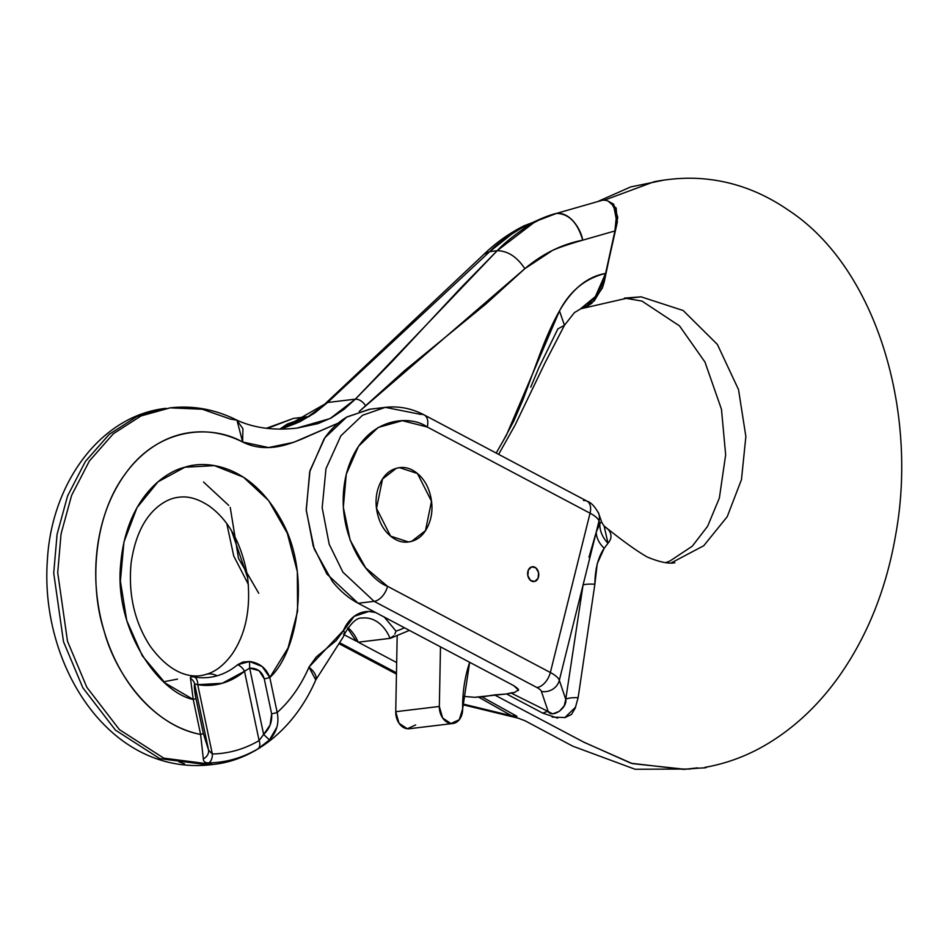 <?xml version="1.0" encoding="UTF-8"?>
<svg xmlns="http://www.w3.org/2000/svg" width="948" height="948" viewBox="0 0 948 948"><rect width="100%" height="100%" fill="white"/><g stroke="black" fill="none" stroke-linecap="round" stroke-linejoin="round"><path stroke-width="1.42" d="M415.674 724.936L407.332 728.763L399.013 723.241L395.731 711.699L397.176 636.144L395.731 711.699L439.339 706.461L440.488 646.844L439.339 706.461L442.633 718.003L450.94 723.525L459.294 719.698L462.648 708.82L469.663 662.297A113.736 84.265 -96.9 0 0 462.648 708.82A15.642 11.589 -96.9 0 1 453.002 723.49A15.642 11.589 -96.9 0 1 439.339 706.461L395.731 711.699A15.642 11.589 83.1 0 0 409.394 728.728M375.669 612.527L368.843 611.46L354.102 616.401L336.125 640.658L316.324 656.881L308.989 667.131A152.652 113.085 -96.9 0 1 277.172 712.493L269.801 677.524L288.05 647.97L297.589 611.306L297.328 571.608L287.315 533.297L268.663 500.603L243.435 477.188L214.426 465.622L184.884 467.222L158.067 481.785L136.974 507.701L123.927 542.102L120.384 581.148L126.748 620.513L142.295 655.826L165.308 683.153L193.226 699.47L200.597 734.451C184.493 731.216 169.337 723.762 155.152 712.09C140.956 700.43 128.952 685.558 119.14 667.487C109.316 649.416 102.55 629.709 98.817 608.379C95.096 587.049 94.729 565.932 97.727 545.041C100.737 524.137 106.84 505.284 116.059 488.457C125.266 471.642 136.785 458.311 150.613 448.487C164.442 438.651 179.362 433.177 195.395 432.051C211.428 430.925 227.176 434.243 242.629 442.005C252.926 447.183 264.433 448.76 277.124 446.745C285.704 445.37 296.333 441.744 309.024 435.867L338.211 423.14M394.806 634.224L396.015 631.119A125.717 93.129 -96.9 0 0 404.488 627.789A125.717 93.129 -96.9 0 1 396.015 631.119L384.059 616.804M502.914 441.33L496.171 453.049L506.327 435.369L559.486 310.908C553.3 321.68 546.818 335.971 540.052 353.77L523.13 399.309L513.769 421.113L502.914 441.33M580.401 308.918L595.38 296.546L605.594 273.439L614.92 230.945C616.911 221.82 616.674 214.272 614.185 208.287C611.709 202.303 607.704 199.637 602.193 200.301L556.559 213.383C548.75 215.113 537.066 220.019 521.495 228.101C506.327 237.237 495.733 245.07 489.737 251.611L497.179 250.722C503.175 244.181 512.524 236.49 525.216 227.65C538.298 219.877 548.75 215.113 556.559 213.383C571.419 212.008 581.669 231.549 582.676 240.188C561.903 244.228 542.623 253.72 524.848 268.675L359.256 411.444L404.82 370.407L485.731 304.142L524.848 268.675L552.637 250.343C559.367 247.381 569.381 243.992 582.676 240.188L614.92 230.945L605.594 273.439C587.428 276.543 572.047 289.033 559.486 310.908L564.463 325.283L557.898 328.861L538.808 367.871L530.714 387.199M276.863 727.187L269.433 739.95L257.986 748.825A178.046 131.902 -96.9 0 1 208.88 762.903C205.183 762.939 203.334 761.611 203.334 758.898A8.982 7.762 -25.2 0 0 208.596 750.212L194.613 683.911L194.494 689.22L195.963 698.463L203.334 733.432L208.596 750.212L194.613 683.911L197.729 684.681L212.328 753.98A169.585 125.634 83.1 0 0 259.1 740.578L244.501 671.279L222.223 683.283L197.729 684.681A8.982 5.901 -80.7 0 0 194.613 677.062A92.679 68.659 83.1 0 0 217.139 675.782A29.933 19.967 -106 0 0 205.775 674.443A29.933 19.967 74 0 1 217.139 675.782A92.679 68.659 83.1 0 0 237.616 664.738L242.961 661.988L249.537 661.503L262.146 666.491L269.801 677.524C297.53 652.745 312.259 572.379 280.17 518.165C249.668 464.2 206.012 460.053 184.884 467.222C163.317 472.294 126.285 499.572 120.704 563.882C113.819 629.259 158.814 692.514 193.226 699.47L190.501 678.424L191.093 676.86L193.001 676.836M315.791 679.894A26.935 11.186 -156.6 0 0 308.989 667.131A152.652 113.085 -96.9 0 1 277.172 712.493A8.982 0.711 168.1 0 1 271.638 713.856L264.267 678.875L259.077 670.698L249.656 668.127L263.627 734.439L270.085 725.03L271.638 713.856C272.277 721.866 269.611 728.728 263.627 734.439L259.1 740.578A169.585 125.634 -96.9 0 1 212.328 753.98L208.596 750.212L203.334 733.432A8.982 0.711 168.1 0 1 200.597 734.451C151.858 725.457 115.17 673.246 104.055 630.799C90.202 588.909 91.6 518.485 125.563 473.49C158.577 427.228 211.131 424.171 242.629 442.005L236.976 420.237M170.107 407.853L141.062 415.935L113.274 433.793L89.385 460.989L71.598 495.413L61.075 533.795L57.71 572.604L67.486 641.215L86.825 687.276L119.424 729.64L163.767 758.151L212.956 764.467L163.767 758.151L119.424 729.64L86.825 687.276L67.486 641.215L57.71 572.604L61.075 533.795L71.598 495.413L89.385 460.989L113.274 433.793L141.062 415.935L170.107 407.853L202.232 409.216L230.518 419.111L236.763 420.094C215.291 409.346 193.072 405.27 170.107 407.853L137.069 416.421L109.281 434.267L85.391 461.463L67.604 495.899L57.093 534.269L53.716 573.078L63.492 641.689L82.832 687.75L115.431 730.114L159.774 758.637L208.963 764.953L159.774 758.637L115.431 730.114L82.832 687.75L63.492 641.689L53.716 573.078L57.093 534.269L67.604 495.899L85.391 461.463L109.281 434.267L137.069 416.421L166.113 408.327C100.903 415.283 51.63 482.745 47.4 559.901C39.626 664.074 108.345 774.706 208.963 764.953L212.956 764.467C252.82 760.545 293.738 730.766 315.755 679.977L343.069 637.234L344.965 633.264L343.377 634.141M393.74 635.776L390.078 638.371L358.143 642.211A35.917 26.603 83.1 0 0 347.999 627.718M409.382 630.384L390.481 638.288L358.143 642.211L355.867 640.327L358.143 642.211M612.562 205.159L614.185 208.287L616.164 218.478L614.92 230.945L582.676 240.188C577.688 222.733 568.99 213.798 556.559 213.383L524.054 225.814C509.337 233.184 496.005 242.641 484.073 254.171L325.472 403.457L327.593 402.497L281.26 429.065L299.876 421.718L314.736 412.996L327.593 402.497L355.358 399.155L327.593 402.497L489.737 251.611L497.179 250.722L460.775 287.943L391.773 361.935L355.358 399.155L343.851 409.5L331.231 417.95L317.912 423.649L296.902 428.105C274.008 430.712 253.957 428.046 236.763 420.094L242.913 428.686L242.629 442.005L268.545 447.551L293.631 442.337L338.211 423.128M362.883 618.001A35.917 26.603 -96.9 0 1 390.078 638.371L392.46 637.115M534.186 222.401L497.179 250.722L355.358 399.155L330.129 418.542L296.902 428.105M524.848 268.675C516.921 256.789 507.701 250.805 497.179 250.722C507.701 250.805 516.921 256.789 524.848 268.675M365.715 405.874C362.752 401.431 359.304 399.191 355.358 399.155C359.304 399.191 362.752 401.431 365.715 405.874M315.755 679.977L308.989 667.131L343.46 630.408L344.965 633.264C351.447 622.374 357.289 617.29 362.503 618.049M375.764 612.574A41.902 31.047 83.1 0 0 343.46 630.408L344.965 633.264M362.942 618.001A35.917 26.603 -96.9 0 1 390.078 638.371M587.227 305.28L595.38 296.546L601.648 285.455L605.594 273.439C585.497 278.274 570.127 290.763 559.486 310.908L564.463 325.283L574.417 312.615L580.828 308.775M200.597 734.451A8.982 0.711 -11.9 0 0 203.334 733.432L195.963 698.463A8.982 0.711 168.1 0 1 193.226 699.47L200.597 734.451L203.334 758.898C203.334 761.611 205.183 762.939 208.88 762.903A8.982 6.02 -91.1 0 0 212.328 753.98L208.596 750.212A8.982 7.762 154.8 0 1 203.334 758.898M194.613 677.062A8.982 5.901 99.3 0 1 197.729 684.681A100.796 74.667 83.1 0 0 244.501 671.279A8.982 5.439 -129.9 0 0 237.616 664.738A92.679 68.659 -96.9 0 1 194.613 677.062C191.306 676.339 189.944 676.801 190.501 678.424A8.982 8.52 13.6 0 1 194.613 683.911A8.982 8.52 -166.4 0 0 190.501 678.424L193.226 699.47A8.982 0.711 -11.9 0 0 195.963 698.463C194.482 691.056 194.032 686.21 194.613 683.911L197.729 684.681L212.328 753.98A8.982 6.02 88.9 0 1 208.88 762.903A178.046 131.902 83.1 0 0 257.986 748.825A8.982 5.735 -120.4 0 0 259.1 740.578A8.982 5.735 59.6 0 1 257.986 748.825L269.433 739.95L263.627 734.439L259.1 740.578L244.501 671.279L249.656 668.127L263.627 734.439L269.433 739.95C276.769 732.069 279.34 722.909 277.172 712.493L269.801 677.524A8.982 0.711 168.1 0 1 264.267 678.875L271.638 713.856A8.982 0.711 -11.9 0 0 277.172 712.493M237.616 664.738A8.982 5.439 50.1 0 1 244.501 671.279L249.656 668.127L249.537 661.503L237.616 664.738M249.537 661.503L249.656 668.127C257.311 668.056 262.181 671.634 264.267 678.875A8.982 0.711 -11.9 0 0 269.801 677.524C266.329 668.21 259.574 662.877 249.537 661.503M203.5 481.987L228.729 505.403M178.959 761.825L184.505 763.792M512.394 233.599L489.737 251.611L484.073 254.171L489.737 251.611L327.593 402.497L306.216 418.056L296.203 423.306L281.118 429.065M355.998 640.753L347.549 628.405M165.39 681.446L177.501 679.124M533.771 581.61A7.477 5.546 -96.9 0 1 527.728 575.045A7.477 5.546 -96.9 0 1 531.662 566.857L535.904 567.899L538.559 572.616L538.073 578.233L534.743 581.456L530.501 580.401L527.846 575.685L528.32 570.08L531.662 566.857L535.904 567.899L538.559 572.616L538.073 578.233L534.743 581.456L530.501 580.401L527.846 575.685L528.32 570.08L531.662 566.857A7.477 5.546 -96.9 0 0 527.728 575.045A7.477 5.546 -96.9 0 0 533.771 581.61M532.622 566.703A7.477 5.546 -96.9 0 1 538.677 573.267A7.477 5.546 -96.9 0 1 534.743 581.456A7.477 5.546 -96.9 0 0 538.677 573.267A7.477 5.546 -96.9 0 0 532.622 566.703M411.693 541.308L408.469 541.96L390.564 536.106L376.522 508.365L382.542 479.013L396.311 468.324L399.546 467.66L417.452 473.514L431.494 501.255L425.474 530.619L411.693 541.308C404.298 543.429 397.236 541.675 390.493 536.047C383.762 530.43 379.33 522.573 377.209 512.501C375.088 502.416 375.894 493.067 379.627 484.44C383.348 475.813 388.917 470.445 396.311 468.324C403.718 466.203 410.78 467.945 417.523 473.573C424.254 479.202 428.686 487.059 430.807 497.131C432.928 507.204 432.122 516.565 428.389 525.192C424.668 533.819 419.099 539.187 411.693 541.308L408.469 541.96L390.564 536.106L376.522 508.365L382.542 479.013L396.311 468.324L399.546 467.66L417.452 473.514L431.494 501.255L425.474 530.619L411.693 541.308C404.298 543.429 397.236 541.675 390.493 536.047C383.762 530.43 379.33 522.573 377.209 512.501C375.088 502.416 375.894 493.067 379.627 484.44C383.348 475.813 388.917 470.445 396.311 468.324C403.718 466.203 410.78 467.945 417.523 473.573C424.254 479.202 428.686 487.059 430.807 497.131C432.928 507.204 432.122 516.565 428.389 525.192C424.668 533.819 419.099 539.187 411.693 541.308M671.125 562.97L703.736 545.74L727.223 516.696L741.478 479.581L745.863 436.507L738.528 389.604L717.375 344.432L683.188 310.517L641.002 296.807L683.188 310.517L717.375 344.432L738.528 389.604L745.863 436.507L741.478 479.581L727.223 516.696L703.736 545.74L671.125 562.97M581.231 308.669L625.644 298.513L641.322 296.819L624.412 298.099M654.061 181.743L604.291 200.218L654.061 181.743C670.603 178.615 686.257 177.572 701.034 178.627C731.986 180.878 761.007 191.342 788.12 210.006C876.094 267.194 918.138 410.484 895.824 533.997C886.605 588.056 867.823 635.326 839.454 675.805C820.672 702.302 798.844 723.632 773.983 739.784C752.511 753.826 729.51 763.01 705.004 767.347C707.694 767.607 705.857 767.856 699.529 768.105L683.354 769.373L631.084 763.259L583.411 741.964L494.512 694.908L482.011 696.91L516.909 716.273A29.933 18.427 -61.4 0 0 511.766 715.859L462.66 703.937L511.766 715.859L478.148 696.875L511.766 715.859A29.933 18.427 118.6 0 1 516.909 716.273L482.011 696.91L474.557 697.301L506.552 693.96L494.512 694.908L584.087 742.32L632.186 763.578L684.918 769.278M697.515 767.868L685.179 769.255M279.909 429.065L308.633 416.587L287.303 424.017L279.885 429.065M266.376 428.271L293.513 418.4L267.454 428.389L293.513 418.4L309.475 416.48M231.513 530.714L247.677 577.794M464.247 696.448L474.557 697.301L464.247 696.448M344.266 634.805L356.14 641.097L344.266 634.805M358.226 642.199L396.667 662.557L358.226 642.199M396.477 672.819L339.882 642.851L396.477 672.819M582.475 308.432L594.218 300.931L602.881 286.545L617.326 222.116L616.141 208.039L608.189 201.154L613.605 204.14L617.764 217.365L604.172 282.243L602.229 288.228L591.884 303.206L585.343 307.472L581.598 308.538M462.648 704.684L518.094 718.146L511.766 715.859L517.335 717.861M258.733 593.247L238.481 558.372L230.234 507.358M510.889 692.941L506.552 693.96L542.813 713.169L506.552 693.96L514.48 692.502L510.889 692.941L548.169 711.486L510.889 692.941M370.218 409.181L347.181 416.824C338.27 422.026 330.568 429.397 324.074 438.912L309.7 471.796L306.251 510.462L314.25 549.022L332.475 581.61C340.083 591.007 348.639 598.224 358.154 603.26L513.615 685.57C517.383 688.07 518.959 689.528 518.355 689.954L514.48 692.502L518.355 689.954L513.615 685.57L358.154 603.26L374.116 601.34L342.903 572.165L329.181 544.188L322.178 507.737L325.982 468.668L340.889 435.784L362.563 415.248L385.338 407.356L369.365 409.275L346.601 417.167L324.927 437.703L310.008 470.587L306.204 509.657L313.219 546.107L326.93 574.085L358.154 603.26L374.116 601.34L536.935 687.537A14.967 4.598 14 0 1 541.415 691.424L548.169 711.486L552.613 713.88L559.32 711.356L564.226 705.81L565.743 699.34L559.32 680.297A29.933 9.196 -166 0 0 550.35 672.511L387.542 586.314C368.867 580.046 332.404 533.688 346.257 474.296C361.781 415.781 410.152 414.335 427.24 427.003L590.047 513.2A29.933 9.196 14 0 1 599.018 520.985L599.871 523.509L596.245 532.101L599.018 520.985A29.933 9.196 -166 0 0 590.047 513.2L427.24 427.003L402.331 420.687L378.205 427.453L358.51 446.271L346.257 474.296L343.318 507.239L350.132 540.099L365.667 567.864L387.542 586.314L550.35 672.511L590.047 513.2L550.35 672.511A29.933 9.196 14 0 1 559.32 680.297L583.044 585.094L565.743 699.34L559.32 680.297L583.044 585.094A29.933 4.396 -171 0 1 594.87 584.205L597.216 563.716L604.196 548.299L608 543.263C611.78 538.938 611.958 534.459 608.569 529.825L604.101 525.974L608 543.263L604.196 548.299C598.164 556.997 595.06 568.966 594.87 584.205L578.138 697.645L594.87 584.205A29.933 4.396 9 0 0 583.044 585.094L599.018 520.985A14.967 13.971 -18.6 0 0 598.721 513.472A14.967 13.971 -18.6 0 0 598.401 512.631M583.506 500.58A14.967 8.947 117.9 0 1 587.073 501.184L424.266 414.975C411.776 408.398 398.8 405.851 385.338 407.356L420.699 414.383A14.967 8.947 117.9 0 1 424.384 415.046A14.967 8.947 117.9 0 1 427.24 427.003A14.967 8.947 -62.1 0 0 424.384 415.046M552.139 717.103L565.257 717.518L571.526 714.401L575.223 708.132L578.138 697.645A29.933 5.593 8.5 0 0 565.743 699.34A29.933 5.593 -171.5 0 1 578.138 697.645M588.981 557.27L596.245 532.101A29.933 20.666 -159.2 0 0 604.196 548.299A29.933 20.666 20.8 0 1 596.245 532.101L599.871 523.509L601.376 521.933M385.338 407.356L362.563 415.248L340.889 435.784L325.982 468.668L322.178 507.737L329.181 544.188L342.903 572.165L374.116 601.34A14.967 8.947 -62.1 0 0 387.542 586.314A14.967 8.947 117.9 0 1 374.116 601.34L536.935 687.537A14.967 8.947 -62.1 0 0 550.35 672.511A14.967 8.947 117.9 0 1 536.935 687.537A14.967 4.598 14 0 1 541.415 691.424A14.967 13.971 -18.6 0 0 559.32 680.297A14.967 13.971 161.4 0 1 541.415 691.424L548.169 711.486A29.933 17.337 -62.8 0 0 542.813 713.169A29.933 17.337 117.2 0 1 548.169 711.486C552.163 718.572 567.508 707.943 565.743 699.34L583.044 585.094M598.709 513.472C594.823 506.433 590.936 502.333 587.061 501.196A14.967 8.947 117.9 0 1 590.047 513.2A14.967 8.947 -62.1 0 0 587.191 501.243M598.674 513.366A14.967 13.971 161.4 0 1 599.018 520.985L599.871 523.509A29.933 24.138 -154.7 0 0 608 543.263A29.933 24.138 25.3 0 1 599.871 523.509M518.355 689.954L518.331 690.571M575.697 707.007L564.771 717.636M557.673 718.098L542.813 713.169M409.24 728.739L452.86 723.502M205.894 674.407C215.137 672.002 223.847 665.295 232.011 654.274C245.947 633.904 251.102 607.976 247.487 576.479C241.787 544.093 229.167 520.713 209.627 506.351C198.665 498.932 188.451 495.887 178.971 497.226C171.209 497.996 163.577 501.658 156.088 508.223C143.041 519.931 134.723 538.215 131.108 563.065C128.146 594.266 134.474 621.947 150.128 646.098C172.358 676.659 193.866 678.389 205.894 674.407M498.624 454.353L515.001 425.261L545.254 362.361L564.463 325.283M665.615 562.638L669.809 561.098L692.253 546.226L707.646 526.223L719.354 498.067L725.658 454.791L721.464 409.275L704.968 362.065L679.538 325.922L641.986 301.097L626.32 298.371M598.532 201.177L630.598 186.957L663.529 180.191M665.413 179.919L666.906 179.729M690.274 769.018L635.089 769.255L572.687 746.135L525.062 720.788L518.141 718.157M396.454 674.099L339.277 643.822M248.388 584.454L233.741 556.026L226.809 523.687M603.971 525.891C622.208 540.585 636.653 550.966 647.294 557.045C659.595 562.128 668.802 564.024 674.917 562.733L674.822 562.756M598.733 513.52L601.648 522.17L603.923 525.867"/></g></svg>
